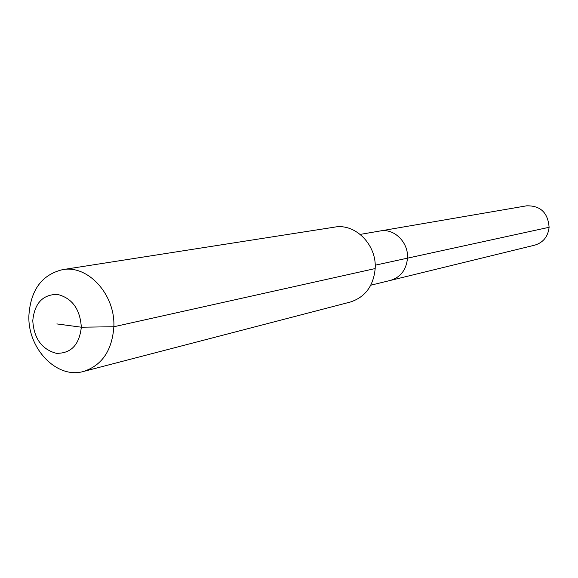 <?xml version="1.0" encoding="UTF-8"?>
<svg xmlns="http://www.w3.org/2000/svg" width="578" height="578" viewBox="0 0 578 578"><rect width="100%" height="100%" fill="white"/><g stroke="black" fill="none" stroke-linecap="round" stroke-linejoin="round"><path stroke-width="0.87" d="M360.224 234.393L526.616 205.826C540.459 205.53 547.958 212.675 549.1 227.284C548.038 236.583 543.269 242.536 534.787 245.144L390.468 280.402C400.641 277.245 406.312 269.832 407.497 258.156C406.312 269.832 400.641 277.245 390.468 280.402L370.78 285.207M375.194 265.194L407.497 258.156C408.66 242.428 394.124 228.072 380.194 230.962C394.124 228.072 408.66 242.428 407.497 258.156L549.1 227.284M56.846 323.918L81.325 327.206C79.331 344.885 70.986 353.584 56.29 353.317C41.797 349.343 33.958 338.47 32.773 320.682C34.55 303.24 42.758 294.477 57.403 294.375C72.106 298.104 80.082 309.049 81.325 327.206L113.852 326.751C112.125 350.449 102.046 365.339 83.6 371.43C56.94 379.349 27.462 348.613 28.9 315.465C30.648 290.026 41.833 274.76 62.467 269.673C87.957 264.608 115.398 294.592 113.852 326.751L375.18 268.56C373.482 286.052 365.166 297.215 350.232 302.063L83.6 371.43M62.467 269.673L334.662 227.118C355.333 223.122 376.856 244.862 375.18 268.56"/></g></svg>
